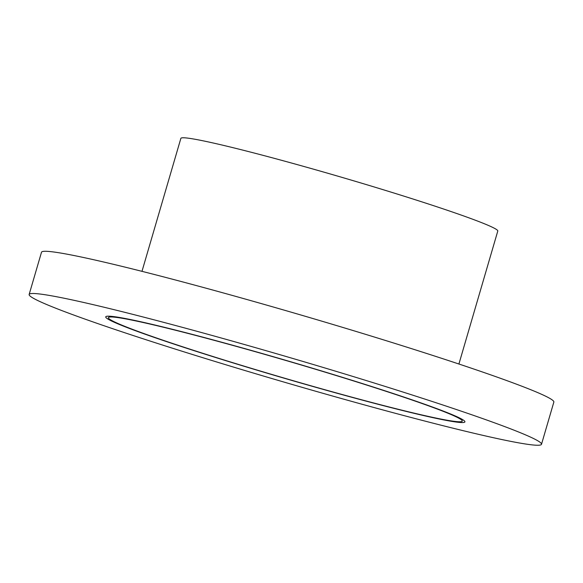 <?xml version="1.0" encoding="UTF-8"?>
<svg xmlns="http://www.w3.org/2000/svg" width="583" height="583" viewBox="0 0 583 583"><rect width="100%" height="100%" fill="white"/><g stroke="black" fill="none" stroke-linecap="round" stroke-linejoin="round"><path stroke-width="0.87" d="M448.254 406.788A266.905 12.571 -163.7 0 0 177.618 326.065A266.905 12.571 -163.7 0 0 29.15 294.459A266.905 12.571 -163.7 0 0 281.8 381.442A266.905 12.571 -163.7 0 0 541.505 444.282A266.905 12.571 -163.7 0 0 448.254 406.788M397.868 395.216A184.359 8.687 -163.7 0 0 210.929 339.459A184.359 8.687 -163.7 0 0 108.38 317.626A184.359 8.687 -163.7 0 0 282.893 377.704A184.359 8.687 -163.7 0 0 462.275 421.115A184.359 8.687 -163.7 0 0 397.868 395.216M541.505 444.282L553.85 402.073A266.905 12.571 -163.7 0 0 460.599 364.579A266.905 12.571 -163.7 0 0 189.963 283.855A266.905 12.571 -163.7 0 0 41.495 252.25L29.15 294.459M171.111 343.139A187.107 8.811 16.3 0 1 105.742 316.853A187.107 8.811 16.3 0 1 287.805 360.913A187.107 8.811 16.3 0 1 464.921 421.888A187.107 8.811 16.3 0 1 360.841 399.727A187.107 8.811 16.3 0 1 171.111 343.139M141.982 271.343L180.868 138.368A165.098 7.776 16.3 0 1 341.514 177.239A165.098 7.776 16.3 0 1 497.787 231.043L458.908 364.018"/></g></svg>
